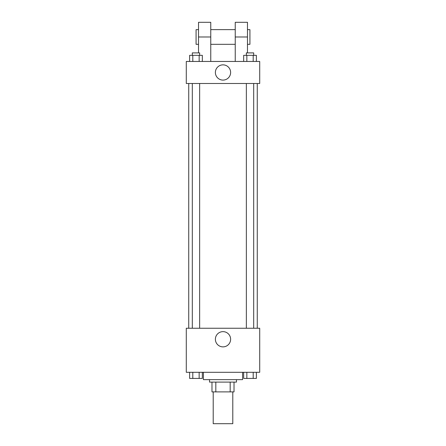 <?xml version="1.0" encoding="UTF-8"?>
<svg xmlns="http://www.w3.org/2000/svg" width="446" height="446" viewBox="0 0 446 446"><rect width="100%" height="100%" fill="white"/><g stroke="black" fill="none" stroke-linecap="round" stroke-linejoin="round"><path stroke-width="0.67" d="M213.21 391.883L213.21 423.7L232.79 423.7L232.79 391.883M230.181 382.094L230.181 391.883L211.984 391.883L211.984 382.094M230.181 391.883L234.016 391.883L234.016 382.094L234.016 391.883M236.464 379.646L236.464 382.094L209.536 382.094L209.536 379.646M215.819 382.094L215.819 391.883M203.421 372.298L203.421 379.646L242.579 379.646L242.579 372.298M259.711 372.298L186.289 372.298L186.289 328.245L259.711 328.245L259.711 372.298M230.621 339.261A7.621 7.621 0 0 1 219.192 345.856A7.621 7.621 0 0 1 219.192 332.66A7.621 7.621 0 0 1 230.621 339.261M257.264 83.491L257.264 328.245M246.348 328.245L246.348 83.491M199.652 83.491L199.652 328.245M259.711 83.491L186.289 83.491L186.289 61.459L259.711 61.459L259.711 83.491L186.289 83.491M256.378 372.298L256.378 378.42L243.661 378.42L243.661 372.298M253.2 372.298L253.2 378.42M246.844 372.298L246.844 378.42M253.69 378.42L246.348 378.442M202.339 372.298L202.339 378.42L189.622 378.42L189.622 372.298M199.156 372.298L199.156 378.42M192.8 372.298L192.8 378.42M199.652 378.42L192.31 378.442M256.378 61.459L256.378 55.343L243.661 55.343L243.661 61.459M253.2 55.343L253.2 61.459M246.844 55.343L246.844 61.459M246.348 55.343L246.348 52.896L253.69 52.896L253.69 55.343M202.339 61.459L202.339 55.343L189.622 55.343L189.622 61.459M199.156 55.343L199.156 61.459M192.8 55.343L192.8 61.459M192.31 55.343L192.31 52.896L199.652 52.896L199.652 55.343M215.379 72.475A7.621 7.621 0 0 1 226.808 65.874A7.621 7.621 0 0 1 226.808 79.076A7.621 7.621 0 0 1 215.379 72.475M235.237 61.459L235.237 36.985L247.474 36.985L247.474 22.3L235.237 22.3L235.237 36.985M235.237 29.642L210.763 29.642M198.526 52.896L198.526 36.985L210.763 36.985L210.763 61.459M210.763 36.985L210.763 22.3L198.526 22.3L198.526 36.985M247.474 52.896L247.474 36.985M247.474 44.327L249.922 44.327L249.922 29.642L247.474 29.642M198.526 29.642L196.078 29.642L196.078 44.327L198.526 44.327M188.736 83.491L188.736 328.245M253.69 328.245L253.69 83.491M192.31 83.491L192.31 328.245M235.237 44.327L210.763 44.327"/></g></svg>
